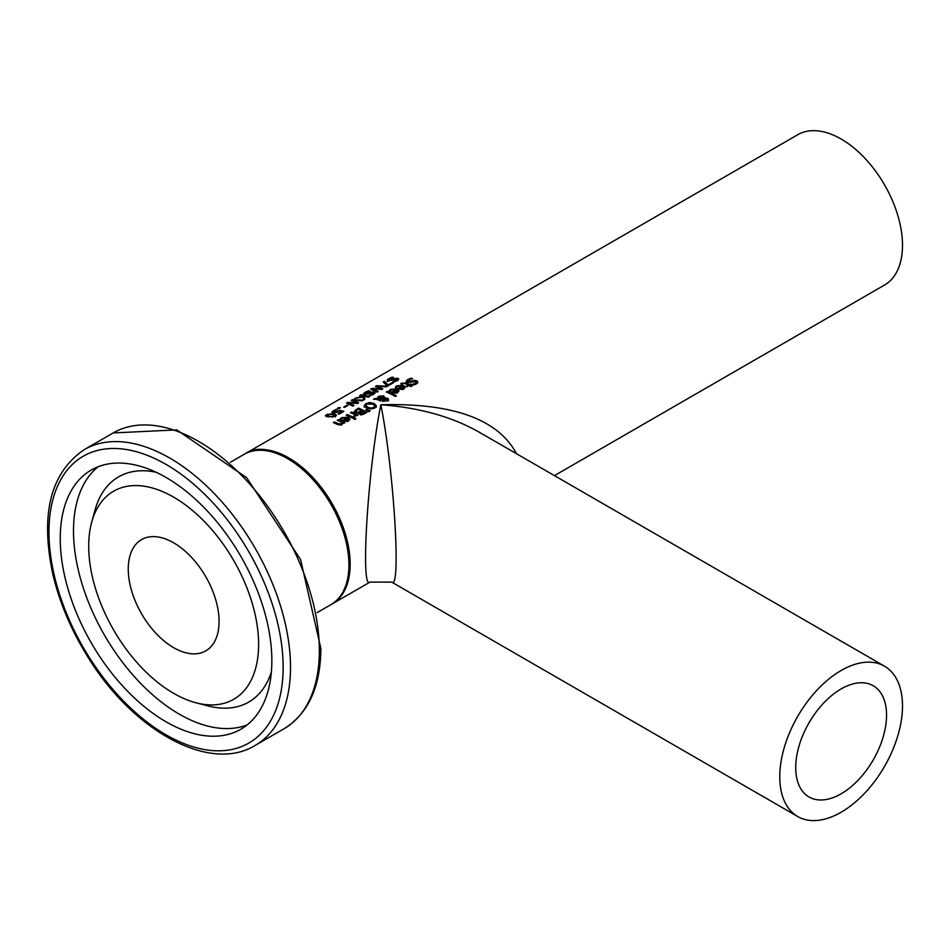 <?xml version="1.0" encoding="UTF-8"?>
<svg xmlns="http://www.w3.org/2000/svg" width="950" height="950" viewBox="0 0 950 950"><rect width="100%" height="100%" fill="white"/><g stroke="black" fill="none" stroke-linecap="round" stroke-linejoin="round"><path stroke-width="1.43" d="M331.894 413.535L333.414 412.086M336.11 412.015L339.399 410.269A86.794 50.113 60 0 1 343.829 411.374L339.114 414.093A86.794 50.113 -120 0 0 338.105 413.808L341.715 411.718A86.794 50.113 -120 0 0 339.423 411.148L336.157 412.644L333.201 412.751L331.894 412.003L335.896 409.45A86.794 50.113 60 0 1 337.119 409.604L333.414 411.599L336.11 412.015L336.11 412.656M339.399 410.269L339.399 411.16M341.715 411.718L341.715 412.597M334.139 410.816L333.414 412.787M411.243 378.124A86.794 50.113 60 0 1 412.668 378.741L408.821 379.834L408.346 381.567L414.841 380.404L416.943 380.879L417.893 382.102L416.516 383.907L413.404 385.059A86.794 50.113 -120 0 0 412.039 384.311L415.447 383.384L415.874 381.627L407.336 382.339L406.291 381.093L407.752 379.478L411.243 378.124L411.243 378.979M408.346 382.648L407.776 380.938L407.799 382.517M412.656 380.855L412.656 381.864M414.841 380.404L414.841 381.354M416.326 382.031L417.668 382.886M406.291 382.517L407.752 380.914L407.752 379.478M416.385 383.717L415.874 381.627M395.865 387.956L396.898 387.184M403.786 386.899L404.961 387.885M403.109 389.69L403.892 388.681L403.133 386.317L399.724 388.289L399.724 389.262M399.724 388.289L401.399 388.716L401.399 389.464L398.43 388.787A86.794 50.113 -120 0 0 397.848 388.503L402.301 385.926L402.301 386.793M401.399 388.716L403.892 387.267M402.301 385.926L397.86 386.128L396.435 387.742A86.794 50.113 -120 0 0 395.247 387.244L396.898 385.747L403.477 385.332L405.175 387.184L403.94 388.764L401.363 389.464M409.284 384.501L410.008 384.073A86.794 50.113 60 0 1 410.911 384.548L410.186 384.964A86.794 50.113 60 0 1 412.039 385.985L410.946 386.603A86.794 50.113 -120 0 0 409.094 385.593L407.099 386.745A86.794 50.113 -120 0 0 406.196 386.282L408.191 385.13A86.794 50.113 -120 0 0 405.128 383.646L403.714 383.171L401.684 384.156A86.794 50.113 -120 0 0 400.71 383.753L405.709 382.791A86.794 50.113 60 0 1 409.284 384.501L409.284 385.688M408.191 385.379A85.061 49.103 60 0 1 408.88 385.712M409.486 385.807L410.008 385.498A85.061 49.103 60 0 1 410.186 385.581M410.008 384.073L410.008 385.498M410.186 384.964L410.186 386.175M408.191 385.13L408.191 386.116M389.642 391.543L390.688 390.771M397.575 390.497L398.739 391.471M396.898 393.276L397.67 392.267L396.922 389.904L393.514 391.875L393.514 392.861M393.514 391.875L395.176 392.303L395.176 393.062M395.176 392.303L397.67 390.854M396.091 389.512L391.649 389.714L390.213 391.329A86.794 50.113 -120 0 0 389.025 390.83L390.688 389.334L397.266 388.918L398.952 390.771L397.729 392.362L395.141 393.062L392.219 392.374A86.794 50.113 -120 0 0 391.626 392.089L396.091 389.512L396.091 390.391M374.953 398.561L377.364 398.406L378.551 396.304L383.776 395.841L384.702 397.955L387.766 398.276L388.55 399.368L387.481 400.698L383.527 400.959L382.696 400.152L383.052 398.893L378.931 399.059L381.306 400.33L380.178 400.971A86.794 50.113 -120 0 0 379.62 400.698L377.661 399.131L373.469 399.416L374.953 398.561L374.953 399.309M377.293 397.943L377.364 399.154M377.364 399.831L378.551 397.741M383.598 397.195L384.845 398.299M378.931 399.059L378.931 400.306M382.696 400.152L382.696 401.565M384.845 397.48L384.702 398.691M387.22 399.463L388.55 400.793M383.052 399.511L383.741 399.487L383.741 397.433L382.862 396.661L379.181 396.874L378.373 398.335L383.741 398.062L383.741 397.433M383.741 399.487L383.741 398.858M378.302 399.297L378.302 397.979L378.931 399.724M384.002 398.786L384.548 400.247L386.804 400.259L386.697 398.964L384.002 398.786L383.836 401.054M386.804 401.019L386.697 398.964M387.386 391.376A86.794 50.113 60 0 1 396.364 395.806L395.283 396.423A86.794 50.113 -120 0 0 386.306 392.006L387.386 391.376L387.386 392.457M354.172 411.421L358.435 408.096A86.794 50.113 60 0 1 367.021 412.3L362.14 414.723L359.67 414.366L359.029 412.716A86.794 50.113 -120 0 0 358.993 412.692L355.241 412.609L354.196 411.599M354.196 412.668L355.965 410.958M358.435 408.096L358.435 409.236M361.439 410.839A85.061 49.103 60 0 1 362.211 411.196M364.907 412.549A85.061 49.103 60 0 1 365.774 413.024M361.439 410.614A86.794 50.113 -120 0 0 358.269 409.165L355.751 410.982L356.392 411.896L358.423 412.122L361.439 410.614L361.439 411.635M358.423 412.122L358.423 412.858M358.423 413.547L360.145 412.787M355.751 410.982L356.392 412.953M355.751 411.386L356.392 413.321L355.751 412.407M364.907 412.407A86.794 50.113 -120 0 0 362.401 411.089L360.074 412.739L360.691 413.594L364.907 412.407L364.907 413.523M362.033 413.82L362.033 414.734M360.074 412.739L360.691 414.734M360.074 414.152L360.691 415.008L360.074 413.072M374.074 403.477L376.354 405.793L374.751 408.049L370.821 408.987L366.474 407.859L364.194 405.757L365.798 403.667L369.74 402.551L374.074 403.477L374.074 404.902L376.354 407.218M364.194 407.182L365.798 405.104M365.762 405.341L367.662 407.17L370.963 408.096L373.754 407.491L374.775 405.899L372.887 404.166L366.783 404.082L365.762 405.317L366.379 407.811M374.668 408.096L374.775 407.324M374.811 407.586L374.775 405.899M347.272 414.544A86.794 50.113 60 0 1 353.721 417.561L352.64 418.19A86.794 50.113 -120 0 0 346.192 415.174L347.272 414.544L347.272 415.625M366.569 409.248L370.168 410.923L368.885 411.671L365.798 409.699L366.569 409.248L366.569 410.174M347.047 417.822L342.606 418.036L341.169 419.639A86.794 50.113 -120 0 0 339.993 419.14L341.644 417.644L348.223 417.228L349.921 419.081L348.686 420.672L346.109 421.372L343.176 420.684A86.794 50.113 -120 0 0 342.582 420.399L347.047 417.822L347.047 418.701M348.531 418.808L349.707 419.781M340.611 419.853L341.644 419.081M348.638 419.164L347.878 418.226L344.47 420.185L346.133 420.613L348.638 419.164L347.854 421.586M346.133 420.613L346.133 421.372M344.47 420.185L344.47 421.171M355.039 415.031A85.061 49.103 60 0 1 355.929 415.447M354.113 417.537L355.039 414.758A86.794 50.113 -120 0 0 350.467 412.704L351.559 412.074L351.559 413.155M351.559 412.074A86.794 50.113 60 0 1 358.008 415.091L356.915 415.72A86.794 50.113 -120 0 0 355.953 415.221L354.552 417.05A86.794 50.113 -120 0 0 353.424 416.456L353.471 416.492M353.471 416.433L355.039 414.758M334.4 421.978A86.794 50.113 60 0 1 338.081 423.605L341.216 423.854L342.107 422.489A86.794 50.113 -120 0 0 337.286 420.304L338.378 419.686A86.794 50.113 60 0 1 344.826 422.702L343.734 423.332A86.794 50.113 -120 0 0 343.021 422.952L341.964 424.555L337.499 424.472A86.794 50.113 -120 0 0 333.308 422.608L334.4 421.978L334.4 423.059M342.107 422.489L341.216 425.267M338.378 419.686L338.378 420.755M342.107 422.75A85.061 49.103 60 0 1 342.986 423.178M354.861 418.107A86.794 50.113 60 0 1 355.989 418.736L354.754 419.449A86.794 50.113 -120 0 0 353.626 418.819L354.861 418.107L354.861 419.389M384.382 381.247L388.039 384.976L392.469 382.423A86.794 50.113 60 0 1 393.478 382.707L388.027 385.854A86.794 50.113 -120 0 0 386.745 385.486L383.159 381.947L384.382 381.247L384.382 382.779L387.351 385.652M392.469 382.423L392.469 383.289M388.039 384.976L388.039 385.854M387.161 381.603L388.621 380.226L388.621 378.694L392.113 377.138A86.794 50.113 60 0 1 393.537 377.34L389.69 378.753L389.215 380.071L393.526 378.872L393.526 379.608M397.254 379.62L398.323 379.905M393.526 378.872L397.812 378.242L398.762 379.062L394.274 381.9A86.794 50.113 -120 0 0 392.908 381.52L392.991 381.544M392.991 381.473L396.316 380.344L396.744 378.955L388.206 380.784L387.161 380.071L388.621 378.694M397.254 380.843L396.744 378.955M395.711 378.207L395.711 378.907M388.645 381.235L388.645 379.715L389.215 380.855M392.113 377.138L392.113 377.744M368.422 390.806A86.794 50.113 60 0 1 369.859 391.008L366.011 392.433L365.536 393.739L372.032 391.875L375.084 392.73L370.595 395.568A86.794 50.113 -120 0 0 369.229 395.2L372.637 394.012L373.065 392.635L364.527 394.464L363.482 393.751L364.942 392.362L368.422 390.806L368.422 391.424M364.966 394.903L364.966 393.383L365.536 394.523M369.847 392.54L369.847 393.276M372.032 391.875L372.032 392.576M373.576 393.288L374.644 393.573M363.482 395.271L364.942 393.894L364.942 392.362M373.576 394.523L373.065 392.635M377.423 386.294L382.838 388.847L381.674 389.524L372.733 388.942L378.219 391.519L377.103 392.16L370.666 389.156L371.949 388.419L380.831 388.752L375.392 386.436L376.663 385.7L387.446 386.187L386.27 386.864L377.423 386.294L377.423 387.161M372.733 388.942L372.733 389.951M376.663 385.7L376.663 386.876M380.831 388.752L380.831 389.417M371.949 388.419L371.949 389.631M347.771 402.384L356.642 402.717L351.215 400.389L352.486 399.665L363.268 400.152L362.093 400.829L353.246 400.259L358.649 402.812L357.485 403.489L348.555 402.895L354.041 405.472L352.925 406.125L346.489 403.121L347.771 402.384L347.771 403.584M356.642 402.717L356.642 403.382M352.486 399.665L352.486 400.829M348.555 402.895L348.555 403.904M353.246 400.259L353.246 401.126M364.408 396.197L364.836 399.238L363.446 400.045L363.161 397.017L354.647 398.418L363.197 395.96A86.794 50.113 -120 0 0 359.765 395.461L360.905 394.796A86.794 50.113 60 0 1 369.503 396.554L368.363 397.207A86.794 50.113 -120 0 0 364.408 396.197L364.646 399.344M363.256 396.625A85.061 49.103 60 0 1 364.408 396.815M360.905 394.796L360.905 395.592M363.256 396.364L363.256 397.848M338.794 407.562A86.794 50.113 60 0 1 340.433 407.776L339.055 408.571A86.794 50.113 -120 0 0 337.416 408.358L338.794 407.562L338.794 408.536M346.892 405.223A86.794 50.113 60 0 1 347.938 405.424L344.684 407.312A86.794 50.113 -120 0 0 343.639 407.111L346.892 405.223L346.892 406.03M326.123 416.302L326.824 415.898M328.178 416.848L325.458 415.886L326.444 414.568L333.676 413.678L336.49 415.197L335.397 416.397L328.178 416.848M335.029 416.955L335.029 415.483L336.015 415.969M329.353 416.171L332.286 416.599L334.447 416.112L334.816 415.126L329.614 414.058L327.037 415.53L329.353 416.171M334.447 416.112L334.816 415.126M327.406 414.675L327.037 416.587M244.791 453.969A86.794 50.113 60 0 1 245.397 453.613L797.739 134.722A86.794 50.113 60 0 1 864.619 157.973A86.794 50.113 60 0 1 902.5 245.314A86.794 50.113 60 0 1 884.521 285.048L554.432 475.629M245.397 453.613A86.794 50.113 60 0 1 332.191 503.726A86.794 50.113 60 0 1 332.191 603.939A86.794 50.113 60 0 1 331.574 604.283M516.527 453.744C498.026 419.14 452.806 402.812 380.843 404.759C367.733 470.155 360.299 591.565 369.989 582.112L391.709 582.112C401.399 591.577 393.965 470.155 380.843 404.759C418.724 407.503 451.274 416.516 478.491 431.775L884.521 666.199A86.794 50.113 -60 0 1 902.5 705.933A86.794 50.113 -60 0 1 841.13 812.238A86.794 50.113 -60 0 1 797.739 816.537A86.794 50.113 -60 0 1 797.739 716.312A86.794 50.113 -60 0 1 884.521 666.199M332.191 603.939L370.072 582.065M391.626 582.065L797.739 816.537M841.13 688.928A64.22 37.086 -60 0 1 873.24 685.746A64.22 37.086 -60 0 1 873.24 759.905A64.22 37.086 -60 0 1 809.02 796.991A64.22 37.086 -60 0 1 795.72 767.588A64.22 37.086 -60 0 1 841.13 688.928M219.07 621.466A64.22 37.086 -120 0 0 191.033 556.831A64.22 37.086 -120 0 0 141.55 539.624A64.22 37.086 -120 0 0 141.55 613.783A64.22 37.086 -120 0 0 205.77 650.869A64.22 37.086 -120 0 0 219.07 621.466M271.854 660.725A149.625 86.391 60 0 1 240.861 729.22A149.625 86.391 60 0 1 91.236 642.829A149.625 86.391 60 0 1 91.236 470.06A149.625 86.391 60 0 1 206.542 510.138A149.625 86.391 60 0 1 271.854 660.725M258.614 644.29A120.139 69.362 -120 0 0 184.989 504.569A120.139 69.362 -120 0 0 91.734 522.025A120.139 69.362 -120 0 0 113.584 629.921A120.139 69.362 -120 0 0 196.104 702.81A120.139 69.362 -120 0 0 258.614 644.29M337.915 411.291L337.915 412.027M334.376 412.074L334.376 412.858M333.165 410.697L333.165 412.229M410.721 381.567L410.721 382.517M416.943 380.879L416.943 382.304M415.447 383.384L415.447 384.429M403.109 388.265L403.109 389.156M395.865 386.519L395.865 387.493M396.898 385.747L396.898 386.911M403.477 385.332L403.477 386.555M405.709 382.791L405.709 383.907M401.731 382.981L401.731 384.133M396.898 391.851L396.898 392.754M389.642 390.117L389.642 391.091M390.688 389.334L390.688 390.509M397.266 388.918L397.266 390.141M378.551 396.304L378.551 397.361M383.776 395.841L383.776 397.266M387.766 398.276L387.766 399.701M384.548 400.247L384.548 401.28M355.965 409.521L355.965 410.649M360.145 411.362L360.145 412.585M363.814 413.048L363.814 414.129M367.662 407.17L367.662 408.369M370.963 408.096L370.963 408.999M373.754 407.491L373.754 408.512M369.74 402.551L369.74 403.37M365.798 403.667L365.798 405.044M348.223 417.228L348.223 418.463M341.644 417.644L341.644 418.819M340.611 418.428L340.611 419.401M347.854 420.161L347.854 421.064M354.113 416.112L354.113 416.812M338.081 423.605L338.081 424.721M339.72 424.187L339.72 425.077M341.216 423.854L341.216 424.887M396.316 380.344L396.316 381.14M397.812 378.242L397.812 379.715M391.59 379.691L391.59 380.392M367.899 393.359L367.899 394.06M374.134 391.911L374.134 393.395M372.637 394.012L372.637 394.808M326.444 414.568L326.444 416.1M333.676 413.678L333.676 414.628M332.286 416.599L332.286 417.264M348.935 564.918A86.794 50.113 60 0 1 330.956 604.651C343.021 597.277 349.184 583.799 349.446 564.205C352.201 504.949 279.739 429.008 244.174 454.314A86.794 50.113 60 0 1 311.054 477.577A86.794 50.113 60 0 1 348.935 564.918M283.147 667.244A165.597 95.606 60 0 1 107.504 682.931A165.597 95.606 60 0 1 107.504 448.744A165.597 95.606 60 0 1 283.147 667.244M290.51 667.244A170.81 98.61 -120 0 0 215.947 495.354A170.81 98.61 -120 0 0 84.324 449.588C50.35 472.661 39.936 514.567 53.093 575.344C59.933 603.642 71.63 631.014 88.196 657.495C133.368 731.203 210.009 773.264 255.134 745.441A170.81 98.61 -120 0 0 290.51 667.244M319.354 650.596A170.81 98.61 60 0 1 283.979 728.781C308.239 713.699 320.542 686.921 320.874 648.47L300.58 559.562L246.608 477.636L176.748 429.899L113.169 432.939A170.81 98.61 60 0 1 244.791 478.693A170.81 98.61 60 0 1 319.354 650.596M156.026 472.233A130.055 75.086 -120 0 0 94.976 510.197L91.734 522.025M196.104 702.81L207.967 705.909A130.055 75.086 -120 0 0 271.379 672.018M98.159 466.735A149.625 86.391 -120 0 0 104.488 635.182A149.625 86.391 -120 0 0 247.202 724.886M333.414 413.072L333.414 411.552M383.8 397.753L383.8 399.178M383.753 399.332L383.753 400.758M387.267 399.665L387.267 401.09M355.716 411.196L355.716 412.621M360.038 412.906L360.038 414.331M326.824 415.257L326.824 416.777M317.264 612.548L330.956 604.651M230.47 462.223L244.174 454.314M255.134 745.441L283.979 728.781M84.324 449.588L113.169 432.939"/></g></svg>
